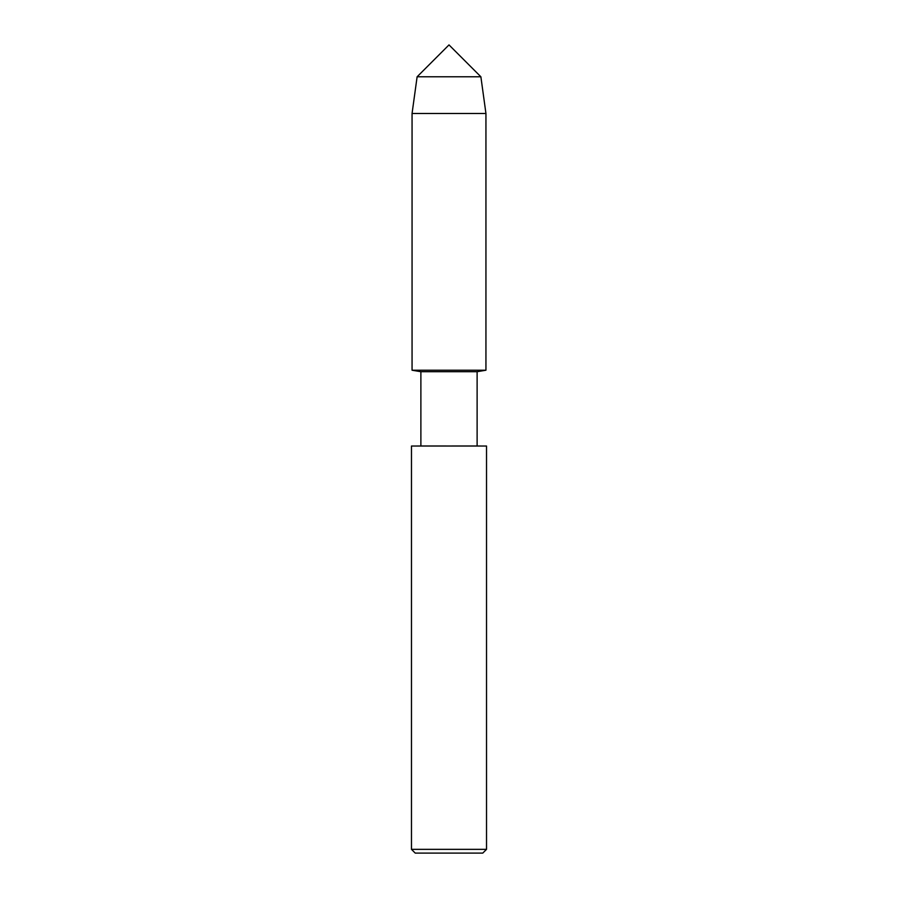 <?xml version="1.0" encoding="UTF-8"?>
<svg xmlns="http://www.w3.org/2000/svg" width="898" height="898" viewBox="0 0 898 898"><rect width="100%" height="100%" fill="white"/><g stroke="black" fill="none" stroke-linecap="round" stroke-linejoin="round"><path stroke-width="1.35" d="M411.475 446.025L411.475 849.351L486.525 849.351L486.525 446.025L411.475 446.025L477.119 445.98L477.119 371.705L485.941 370.223L485.941 113.485L480.879 76.779L449 44.9L417.121 76.779L480.879 76.779M411.475 849.351L415.224 853.1L482.776 853.1L486.525 849.351M477.119 371.705L420.881 371.705L420.881 445.98L486.525 446.025M420.881 371.705L412.059 370.223L485.941 370.223M412.059 370.223L412.059 113.485L485.941 113.485M412.059 113.485L417.121 76.779"/></g></svg>
